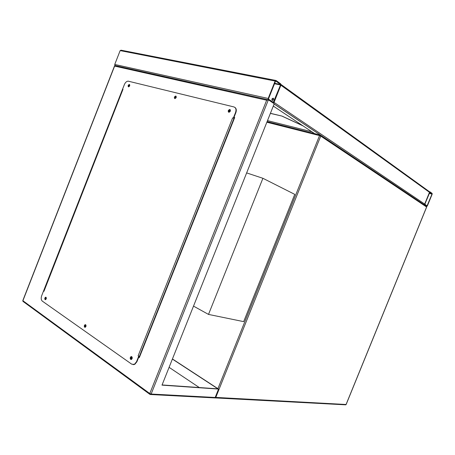 <?xml version="1.0" encoding="UTF-8"?>
<svg xmlns="http://www.w3.org/2000/svg" width="455" height="455" viewBox="0 0 455 455"><rect width="100%" height="100%" fill="white"/><g stroke="black" fill="none" stroke-linecap="round" stroke-linejoin="round"><path stroke-width="0.68" d="M193.517 306.113L208.504 314.416L243.664 321.634L294.755 194.37L262.91 178.292L246.638 172.911M208.504 314.416L262.91 178.292M273.33 103.143L273.825 102.756M280.997 84.448L429.122 191.492L429.48 192.323L424.691 204.062L274.029 102.403L280.889 85.204L280.729 83.862L276.088 80.501L275.121 81.047L268.183 98.456L268.331 99.776L273.068 102.966L274.029 102.403L280.889 85.204L429.48 192.323L424.691 204.062L423.81 204.528M313.688 132.979L313.922 133.429M175.931 97.905L176.165 97.194M424.691 204.062L424.686 204.886L426.858 206.348L427.393 205.882L432.142 194.239L432.148 193.403L430.015 191.862L429.48 192.323M424.686 204.886L424.06 204.699M429.85 192.266L424.862 204.176L427.023 205.944L431.977 194.12L429.81 192.26M431.977 193.807L429.395 193.068L431.977 193.807M273.614 98.416L272.164 99.389L272.226 100.538M271.8 99.144L272.397 100.561L273.677 99.56L273.085 98.144L271.8 99.144M172.439 358.961L218.548 389.076L161.997 385.135L274.228 103.746L268.387 99.821L266.658 100.219L114.615 66.106L115.058 65.577L114.74 64.456L120.154 50.602L121.07 50.192L275.707 80.427M280.53 84.949L280.462 84.437L275.844 81.104L275.485 81.308L268.552 98.707L268.604 99.201L273.307 102.369L280.53 84.949L274.513 83.743M229.923 110.309L229.815 110.292C228.956 110.724 228.785 111.236 229.314 111.833L229.428 111.85C230.287 111.418 230.452 110.906 229.923 110.309M229.383 111.845L230.167 110.48M175.886 96.79L175.334 98.2L175.886 96.79M175.431 98.212L176.102 96.955M129.686 85.864L129.442 85.176L128.981 86.496L129.51 86.205M129.106 86.496L129.681 85.352M46.336 298.298L45.915 297.82L45.648 299.14L46.222 298.833M45.938 299.145L46.211 297.906M85.557 326.758L85.79 325.348L85.477 325.319L85.244 326.73L85.557 326.758L85.824 325.376L85.477 325.319M131.876 357.317L131.455 357.294L131.285 358.813L131.705 358.836L131.876 357.317L131.455 357.294M131.654 358.858L131.813 357.334M162.077 384.941L217.951 388.854L172.388 359.086M218.548 389.076L215.181 397.477L214.675 397.915L213.645 397.869M122.816 88.56L43.248 291.729M138.712 357.203L139.31 357.613L234.706 117.487L234.012 117.305M199.284 387.546L169.095 367.339M233.972 117.401L234.672 117.578M43.691 291.126L122.713 89.362M139.372 357.454L138.775 357.038M131.603 356.584L131.353 356.669C130.426 357.539 130.318 358.455 131.04 359.422L131.199 359.507M131.757 356.669L130.994 356.629C130.062 357.499 129.959 358.415 130.682 359.382L131.45 359.427C132.382 358.546 132.485 357.63 131.757 356.669M85.585 324.688L85.443 324.728C84.539 325.507 84.397 326.36 85.022 327.293L85.091 327.338M85.654 324.728L85.091 324.671C84.181 325.45 84.038 326.309 84.664 327.242L85.233 327.299C86.137 326.514 86.279 325.655 85.654 324.728M45.995 297.251L45.932 297.269C45.068 297.974 44.903 298.77 45.443 299.663L45.46 299.674M46.006 297.263L45.58 297.206C44.715 297.911 44.556 298.708 45.09 299.6L45.523 299.663C46.382 298.952 46.547 298.15 46.006 297.263M129.647 84.636L129.607 84.63C128.572 85.045 128.208 85.79 128.52 86.871M129.391 84.476L129.294 84.459C128.065 85.119 127.787 85.915 128.458 86.859L128.555 86.877C129.789 86.211 130.067 85.415 129.391 84.476M176.096 96.21L175.983 96.193C174.805 96.648 174.419 97.45 174.817 98.61M175.806 96.033L175.67 96.016C174.288 96.727 173.992 97.586 174.794 98.604L174.93 98.621C176.318 97.905 176.608 97.04 175.806 96.033M230.207 109.695L229.974 109.661C228.643 110.161 228.228 111.026 228.728 112.266M229.866 109.496L229.667 109.473C228.103 110.252 227.801 111.185 228.763 112.277L228.967 112.3C230.526 111.515 230.827 110.582 229.866 109.496M122.918 89.453L43.925 291.382L43.498 291.092L41.678 295.739C40.887 298.173 41.092 299.97 42.298 301.119L131.768 364.205L134.401 364.336L136.54 361.725L138.718 356.248L138.121 355.838L232.636 117.879L233.335 118.055L235.559 112.453C236.469 109.57 235.923 107.727 233.921 106.931L128.162 81.149C126.621 81.246 125.364 82.372 124.397 84.528L122.537 89.271L123.038 89.396M122.85 89.43L122.537 89.271M43.839 291.154L43.498 291.092M136.54 361.725L136.898 361.765L139.076 356.288L138.121 355.838M139.076 356.288L138.718 356.248M232.636 117.879L233.335 118.055M234.78 107.329C236.344 108.364 236.702 110.133 235.861 112.641L235.559 112.453M233.637 118.237L235.861 112.641M136.898 361.765L134.76 364.375L133.11 364.654M233.546 118.215L234.262 118.607M139.804 356.373L138.997 356.237M270.378 113.392L282.043 116.099L302.746 125.694M282.282 116.258L302.985 125.853M270.418 113.301L282.043 116.099M217.928 388.672L319.535 135.601L266.852 122.23M215.215 397.38L346.067 404.495L426.597 206.997L320.729 136.096L215.755 397.505L215.391 397.949L214.692 397.909M274.12 104.007L426.244 206.166L426.568 207.065M267.108 121.593L320.138 134.999M214.726 397.892L345.766 404.831L346.147 404.484L345.311 404.808M319.535 135.601L320.729 136.096L320.354 135.055L319.535 135.601M426.511 206.337L426.653 207.048L346.158 404.455M273.296 106.078L316.435 134.811M176 97.62L175.533 97.359M229.388 111.043L230.179 111.242M267.494 120.621L311.891 131.785M429.918 191.834L429.418 191.691M431.977 194.12L429.281 193.347M427.222 205.774L426.398 205.524M120.154 50.602L275.121 81.047M114.74 64.456L268.183 98.456M280.473 84.448L274.695 83.293L280.462 84.437M272.653 101.931L273.665 102.159M150.139 394.519L150.747 394.536L150.122 394.508M115.058 65.577L267.972 99.73M114.615 66.106L22.909 300.732L149.786 393.541L266.658 100.219M268.387 99.821L151.14 394.041L215.181 397.477M214.675 397.915L150.747 394.536L151.14 394.041L149.786 393.541L149.758 394.275L23.262 301.597M22.801 300.596L22.932 301.352L22.807 300.579L114.615 65.696M233.944 118.419L139.435 356.333M274.143 103.962L423.901 204.551M114.99 65.537L268.331 99.776M273.085 98.144L273.449 98.394M230.122 110.48L229.815 110.292M130.994 356.629L131.353 356.669M85.091 324.671L85.443 324.728M45.58 297.206L45.932 297.269M129.294 84.459L129.607 84.63M175.67 96.016L175.983 96.193M229.667 109.473L229.974 109.661M134.401 364.336L134.76 364.375M43.811 291.228L122.867 89.39"/></g></svg>
